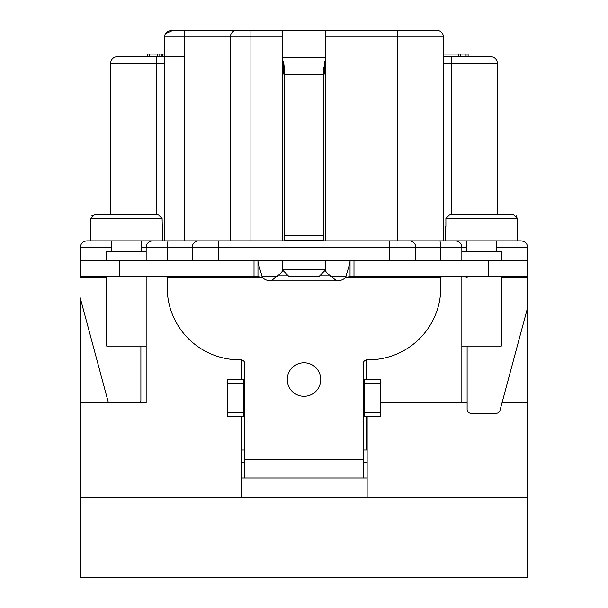 <?xml version="1.0" encoding="UTF-8"?>
<svg xmlns="http://www.w3.org/2000/svg" width="608" height="608" viewBox="0 0 608 608"><rect width="100%" height="100%" fill="white"/><g stroke="black" fill="none" stroke-linecap="round" stroke-linejoin="round"><path stroke-width="0.91" d="M502.064 402.656L527.615 402.656L527.615 577.6L80.385 577.6L80.385 297.935A3.944 3.914 180 0 0 80.514 298.938L108.019 401.288A3.944 3.914 180 0 0 108.688 402.656M527.615 497.359L80.385 497.359M91.914 215.703L94.742 214.556L158.103 214.556L162.108 218.5L162.594 240.859L86.959 240.859C82.855 241.353 80.659 243.542 80.385 247.441L80.385 260.589L527.615 260.589L527.615 247.441C527.402 243.648 525.213 241.452 521.041 240.859L445.406 240.859L445.406 226.389L445.892 226.389L445.406 226.389M146.156 276.374L146.156 402.656L80.385 402.656M467.111 402.656L380.289 402.656M527.615 402.656L527.615 260.589M367.141 416.374L367.141 497.359M467.111 346.089L467.111 409.397A3.944 3.914 180 0 0 471.056 413.311L496.174 413.311A3.944 3.914 180 0 0 499.981 410.408L527.486 308.058A3.944 3.914 180 0 0 527.615 307.048L527.615 277.529L501.311 277.529M463.372 276.374L467.111 277.529M527.615 276.374L350.041 276.374L345.481 277.689A13.156 13.156 0 0 1 336.619 280.888L329.582 275.036A13.156 12.358 180 0 1 325.151 270.347M363.189 462.224L367.141 462.224L367.141 478.01L363.189 478.01L363.189 416.374L364.511 416.374L364.511 379.544L363.189 379.544L363.189 363.759A3.944 3.944 0 0 1 367.141 359.814L368.456 359.814A72.344 72.344 0 0 0 440.8 287.462L440.8 277.271L443.43 276.374M164.57 276.374L167.2 277.271L167.2 287.462A72.344 72.344 0 0 0 239.544 359.814L240.859 359.814A3.944 3.944 0 0 1 244.811 363.759L244.811 379.544L243.489 379.544L243.489 416.374L244.811 416.374L244.811 478.01L241.52 478.01M282.849 270.347A13.156 12.358 180 0 1 278.418 275.036L271.115 280.888A13.156 13.156 0 0 1 262.519 277.689C259.282 267.467 257.762 261.767 257.959 260.589L257.959 276.374L80.385 276.374L80.385 277.529L106.689 277.529M287.227 379.544A16.773 16.773 0 0 1 304 362.771A16.773 16.773 0 0 1 320.773 379.544A16.773 16.773 0 0 1 304 396.31A16.773 16.773 0 0 1 287.227 379.544M325.706 269.8L282.294 269.8L288.876 276.374L319.124 276.374L325.706 269.8L325.706 260.589M282.294 59.356L283.693 62.905L284.27 67.435L284.27 240.859M323.73 240.859L323.73 74.26L325.706 73.636M167.2 277.689L262.519 277.689L257.959 276.374M350.041 276.374L350.041 260.589C350.238 261.767 348.718 267.467 345.481 277.689L440.8 277.689M501.311 260.589L501.311 251.385L461.844 251.385L461.844 247.441A6.574 6.574 0 0 0 455.27 240.859L457.398 241.216M415.811 260.589L415.811 247.441A6.574 6.574 0 0 0 409.23 240.859L445.406 240.859M162.594 240.859L198.77 240.859A6.574 6.574 0 0 0 192.189 247.441L192.189 260.589M150.609 241.216L152.73 240.859A6.574 6.574 0 0 0 146.156 247.441L146.156 251.385L106.689 251.385L106.689 260.589M141.55 247.441L146.156 247.441L146.444 245.51M147.448 243.519L148.709 242.235M198.77 240.859L409.23 240.859A6.574 6.574 0 0 1 415.811 247.441L466.45 247.441M218.5 260.589L218.5 247.441L389.5 247.441L389.5 240.859L402.656 240.859M167.641 260.589L167.641 247.441L218.5 247.441L218.5 240.859L164.57 240.859L164.57 60.853M459.321 242.258L460.628 243.626M461.586 245.609L461.844 247.441A6.574 6.574 0 0 0 455.27 240.859M461.844 402.656L461.844 300.056L461.844 346.089L501.311 346.089L501.311 276.374M367.141 450.011L366.48 450.011L366.48 416.374M366.48 379.544L366.48 359.868M366.48 450.011L363.189 450.011M244.811 450.011L241.52 450.011M516.086 215.703L517.264 218.5L513.258 214.556L517.264 218.5L517.75 240.859M497.359 214.556L497.359 63.285A6.574 6.574 0 0 0 490.785 56.711L443.43 56.711L443.43 240.859L443.43 36.974L443.43 54.074L468.076 54.074L468.122 56.711M156.674 214.556L156.674 56.711L117.215 56.711A6.574 6.574 0 0 0 110.641 63.285L164.57 63.285L164.57 56.711L156.674 56.711L164.57 56.711L164.57 36.966C164.73 32.817 167.504 30.62 172.908 30.4L184.3 30.4L172.908 30.4L165.437 33.744M117.215 56.711L184.3 56.711M110.641 63.285L110.641 214.556L110.641 63.285M234.794 30.75L236.915 30.4A6.574 6.574 0 0 0 230.341 36.974L230.341 240.859M282.294 240.859L282.294 30.4L184.3 30.4L184.3 36.974L230.341 36.974L230.63 35.051M231.633 33.06L232.894 31.776M360.924 30.4L397.389 30.4L397.389 36.974L443.43 36.974L443.133 35.013M442.214 33.166L440.838 31.745M438.991 30.757A6.574 6.574 0 0 1 440.884 31.776A6.574 6.574 0 0 0 438.991 30.757L436.856 30.4A6.574 6.574 0 0 1 443.43 36.974A6.574 6.574 0 0 0 436.856 30.4L325.706 30.4L325.706 240.859M282.294 30.4L325.706 30.4M261.987 276.374L277.567 276.374M330.433 276.374L346.013 276.374M241.52 359.868L241.52 379.544M241.52 416.374L241.52 497.359M443.43 63.285L497.359 63.285A6.574 6.574 0 0 0 490.785 56.711M440.884 31.776L442.274 33.258A6.574 6.574 0 0 1 443.171 35.135A6.574 6.574 0 0 0 442.274 33.258M164.57 36.974L184.3 36.974L184.3 240.859M466.047 56.711L466.047 54.074M149.545 56.711L149.545 54.074L157.449 54.074L157.457 56.711M149.545 54.074L147.516 54.074L147.47 56.711L147.516 54.074L164.57 54.074M162.572 56.711L162.61 54.074L164.745 54.074M161.257 56.711L161.257 54.074L162.61 54.074M159.828 56.711L159.798 54.074L161.257 54.074M157.449 54.074L159.798 54.074M460.53 56.711L460.484 54.074L458.455 54.074L460.484 54.074L460.53 56.711M458.455 56.711L458.455 54.074M363.189 478.01L244.811 478.01M244.811 462.224L241.52 462.224M282.294 73.636L284.27 74.26M284.27 74.83L323.73 74.83L324.307 62.905L325.706 59.348M325.706 57.73L282.294 57.73M243.489 379.544L227.711 379.544L227.711 416.374L243.489 416.374M364.511 416.374L380.289 416.374L380.289 379.544L364.511 379.544M80.385 276.374L80.385 260.589M140.083 402.656A3.944 3.914 180 0 0 140.889 400.277L140.889 346.089M146.156 346.089L106.689 346.089L106.689 276.374M90.25 240.859L90.736 218.5L94.742 214.556L90.736 218.5L162.108 218.5L158.103 214.556L126.054 214.556L158.103 214.556M94.742 214.556L126.054 214.556L94.742 214.556M449.897 214.556L481.209 214.556L449.897 214.556L445.892 218.5L449.897 214.556L513.258 214.556M517.264 218.5L445.892 218.5L445.892 226.389M282.294 269.8L282.294 260.589M80.385 247.441L111.294 247.441M336.619 280.888L271.35 280.888M363.189 379.544L363.189 416.374M363.189 459.595L244.811 459.595M244.811 379.544L244.811 416.374M287.538 275.036L278.418 275.036M329.582 275.036L320.469 275.036M323.73 240.038L284.27 240.038M323.73 235.539L284.27 235.539M353.985 276.374L353.985 260.589M488.156 276.374L488.156 260.589M439.926 240.859A6.574 0.441 -90 0 1 440.359 247.441L440.359 260.589M389.5 260.589L389.5 247.441L415.811 247.441M152.73 240.859A6.574 6.574 0 0 0 146.156 247.441L167.641 247.441A6.574 0.441 -90 0 1 168.074 240.859M496.706 247.441L527.615 247.441M230.341 36.974L282.294 36.974M250.07 240.859L250.07 30.4M325.706 36.974L397.389 36.974L397.389 240.859M451.326 56.711L451.326 214.556M254.015 276.374L254.015 260.589M119.844 276.374L119.844 260.589M323.73 67.435L323.73 74.26M283.693 62.905L283.693 73.91M324.307 62.905L324.307 73.91M243.489 412.429L227.711 412.429M243.489 383.488L227.711 383.488M364.511 383.488L380.289 383.488M364.511 412.429L380.289 412.429M146.156 251.385L146.156 260.589M111.294 240.859L111.294 251.385M141.55 240.859L141.55 251.385M461.844 251.385L461.844 260.589M461.844 276.374L461.844 300.056M466.45 240.859L466.45 251.385M496.706 240.859L496.706 251.385"/></g></svg>

